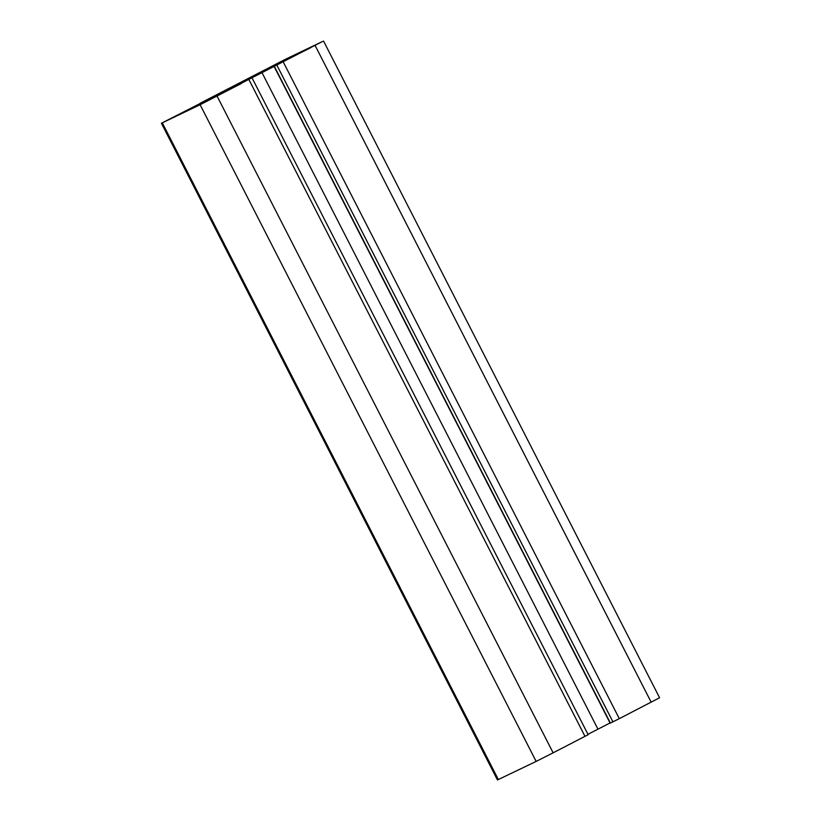 <?xml version="1.0" encoding="UTF-8"?>
<svg xmlns="http://www.w3.org/2000/svg" width="821" height="821" viewBox="0 0 821 821"><rect width="100%" height="100%" fill="white"/><g stroke="black" fill="none" stroke-linecap="round" stroke-linejoin="round"><path stroke-width="1.23" d="M232.056 87.529L253.638 76.435L232.056 87.529M241.405 83.485L200.108 104.729L161.419 123.253L200.15 103.508M161.419 123.253L497.464 779.95L536.154 761.426L553.128 752.826L217.083 96.139M201.248 103.98L227.345 90.741L201.248 103.98M174.309 116.849L191.898 107.746L174.309 116.849M266.22 69.374L283.82 60.282L266.22 69.374M310.646 47.464L293.056 56.567L310.759 47.68M187.537 110.342L224.318 91.757L187.619 110.496M299.48 53.16L262.115 71.879M281.962 62.098L281.593 61.657L288.643 57.983L262.043 71.745M281.706 61.606L283.717 61.216M287.955 59.061L283.481 60.754M287.73 58.609L301.882 51.631L295.406 55.253M295.529 54.976L297.366 54.248M299.429 53.047L297.305 54.124M241.395 83.475L228.792 89.858M200.047 103.302L284.846 59.574L322.653 41.44L228.731 89.725M252.098 78.005L588.154 734.703L553.128 752.826M323.536 41.05L659.581 697.747L619.311 718.652L610.177 723.188L274.132 66.501M610.054 722.952L587.949 734.313M162.301 122.863L498.347 779.56M536.154 761.426L200.108 104.729M206.502 100.429L206.8 101.014M274.327 65.259L274.614 65.813M278.329 63.935L278.032 63.35M584.993 736.375L248.948 79.678M597.945 729.151L261.899 72.453M274.358 66.398L610.403 723.096M612.938 721.875L276.893 65.187M619.311 718.652L283.266 61.955M651.176 702.201L315.131 45.504"/></g></svg>
